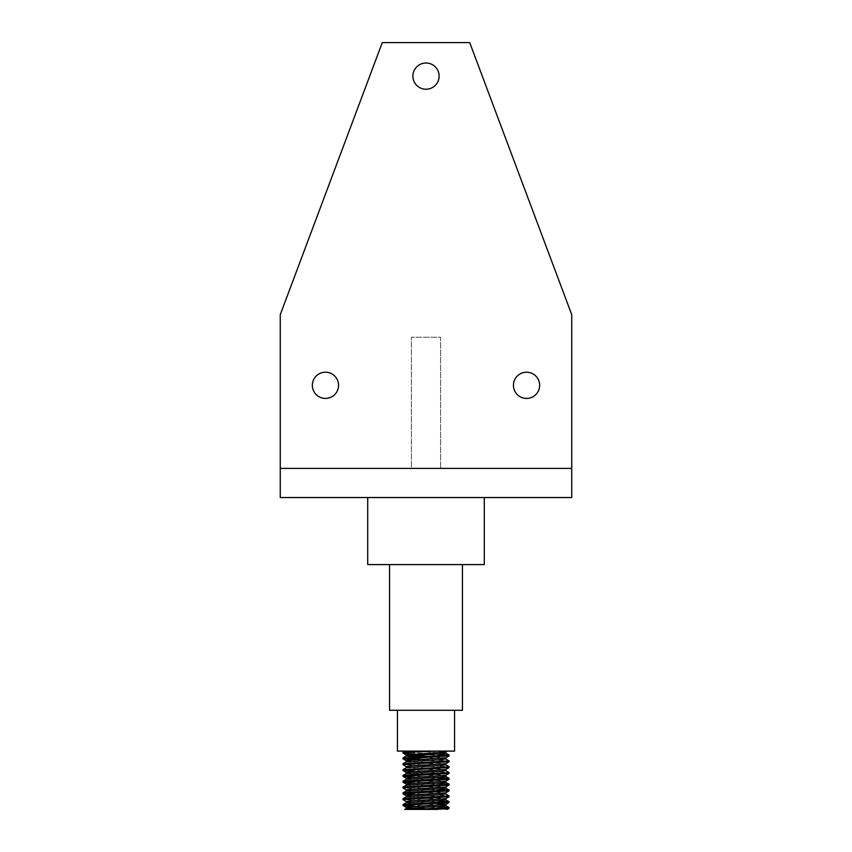 <?xml version="1.0" encoding="UTF-8"?>
<svg xmlns="http://www.w3.org/2000/svg" width="852" height="852" viewBox="0 0 852 852"><rect width="100%" height="100%" fill="white"/><g stroke="black" fill="none" stroke-linecap="round" stroke-linejoin="round"><path stroke-width="0.64" stroke-dasharray="4.26 3.19" d="M513.437 385.328A13.121 13.121 0 0 1 533.107 373.964A13.121 13.121 0 0 1 533.107 396.681A13.121 13.121 0 0 1 513.437 385.328A13.121 13.121 0 0 1 533.107 373.964A13.121 13.121 0 0 1 533.107 396.681A13.121 13.121 0 0 1 513.437 385.328A13.121 13.121 0 0 1 533.107 373.964A13.121 13.121 0 0 1 533.107 396.681A13.121 13.121 0 0 1 513.437 385.328M312.333 385.328A13.121 13.121 0 0 1 332.003 373.964A13.121 13.121 0 0 1 332.003 396.681A13.121 13.121 0 0 1 312.333 385.328A13.121 13.121 0 0 1 332.003 373.964A13.121 13.121 0 0 1 332.003 396.681A13.121 13.121 0 0 1 312.333 385.328A13.121 13.121 0 0 1 332.003 373.964A13.121 13.121 0 0 1 332.003 396.681A13.121 13.121 0 0 1 312.333 385.328M412.89 76.116A13.121 13.121 0 0 1 432.56 64.763A13.121 13.121 0 0 1 432.56 87.479A13.121 13.121 0 0 1 412.89 76.116A13.121 13.121 0 0 1 432.56 64.763A13.121 13.121 0 0 1 432.56 87.479A13.121 13.121 0 0 1 412.89 76.116A13.121 13.121 0 0 1 432.56 64.763A13.121 13.121 0 0 1 432.56 87.479A13.121 13.121 0 0 1 412.89 76.116M280.265 314.676L382.282 42.6L280.265 314.676L280.265 468.387L571.735 468.387L571.735 314.676L469.718 42.6L382.282 42.6L469.718 42.6L571.735 314.676L571.735 497.536L280.265 497.536L280.265 468.387L571.735 468.387L571.735 314.676L469.718 42.6L382.282 42.6L280.265 314.676L280.265 468.387L571.735 468.387L280.265 468.387L280.265 314.676M411.431 468.387L440.569 468.387L440.569 337.232L411.431 337.232L440.569 337.232L440.569 468.387L411.431 468.387L411.431 337.232L411.431 468.387M404.689 751.113L437.449 751.113L414.551 751.113L445.66 753.062M449.057 755.894L415.201 753.988M402.943 752.146L436.799 754.063M449.057 761.709L415.201 759.814M402.943 757.992L405.211 758.397M424.168 759.366L449.004 760.825M449.057 767.556L402.996 764.702M402.943 763.807L449.004 766.662M449.057 773.382L415.201 771.475M402.943 769.654L449.004 772.487M449.057 779.207L415.201 777.301M402.943 775.469L436.799 777.375M449.057 785.043L415.201 783.126M402.943 781.305L436.799 783.201M449.057 790.858L402.996 788.025M402.943 787.131L436.799 789.037M449.057 796.695L415.201 794.788M402.943 792.956L449.004 795.8M449.057 802.52L402.996 799.677M402.943 798.793L436.799 800.688M406.34 808.442L414.551 809.4L447.311 809.4M406.276 807.366L409.94 807.941M427.832 808.91L437.449 809.4M406.276 802.648L445.724 805.598M406.34 801.615L436.799 803.532M406.34 796.78L445.724 799.772M406.276 795.715L445.66 798.697M406.276 790.997L445.724 793.947M406.276 789.879L445.66 792.871M406.276 785.161L445.66 788.036M406.276 784.064L445.66 787.046M406.276 779.335L445.724 782.285M406.276 778.217L445.66 781.209M406.276 773.509L445.66 776.385M406.276 772.402L445.66 775.384M406.276 767.673L445.724 770.623M406.34 766.64L445.66 769.558M406.276 761.848L445.66 764.723M406.276 760.729L445.66 763.722M406.34 754.978L409.94 755.479M427.832 756.448L445.724 757.854M415.201 756.97L445.724 758.962M402.943 804.618L436.799 806.524M437.449 751.113L445.66 752.06M449.057 808.356L415.201 806.45M397.437 751.113L454.563 751.113M397.437 710.302L454.563 710.302L397.437 710.302M389.566 710.302L462.434 710.302M389.566 564.578L462.434 564.578L389.566 564.578M367.713 564.578L484.287 564.578M367.713 497.536L484.287 497.536L367.713 497.536"/><path stroke-width="1.28" d="M513.437 385.328A13.121 13.121 0 0 1 533.107 373.964A13.121 13.121 0 0 1 533.107 396.681A13.121 13.121 0 0 1 513.437 385.328M312.333 385.328A13.121 13.121 0 0 1 332.003 373.964A13.121 13.121 0 0 1 332.003 396.681A13.121 13.121 0 0 1 312.333 385.328M412.89 76.116A13.121 13.121 0 0 1 432.56 64.763A13.121 13.121 0 0 1 432.56 87.479A13.121 13.121 0 0 1 412.89 76.116M382.282 42.6L280.265 314.676L280.265 468.387L571.735 468.387L571.735 314.676L469.718 42.6L382.282 42.6M280.265 468.387L280.265 497.536L571.735 497.536L571.735 468.387L280.265 468.387M415.201 753.988L404.764 753.349L402.996 753.04L402.943 752.146L416.032 751.113M402.943 752.976L402.943 752.976C402.24 752.359 421.559 751.73 435.968 751.113M404.689 751.113L402.943 752.146M415.201 759.814L403.081 758.908L402.943 757.992M402.943 758.812L449.057 755.894L449.057 755.064L402.943 757.982M436.799 754.063L449.057 755.064M406.34 766.64L402.996 764.702L403.443 763.616L449.057 760.889L449.057 761.709M402.943 764.638L449.057 761.72M405.211 758.397L424.168 759.366M445.66 758.898L449.057 760.889M415.201 771.475L402.996 770.527L402.943 769.654M402.943 770.464L449.057 767.556L449.057 766.725L402.943 769.633M445.66 764.723L449.057 766.725M415.201 777.301L402.996 776.364L402.996 775.405L409.823 774.734L449.057 772.551L449.004 773.446L445.66 775.384L411.772 777.514L406.276 778.217L406.276 779.335M402.943 776.3L449.004 773.446M445.66 770.549L449.057 772.551M415.201 783.126L402.996 782.189L402.996 781.231L406.777 780.751L449.057 778.387L449.004 779.271L445.66 781.209L411.772 783.339L406.276 784.053L406.276 785.161M402.943 782.125L449.004 779.271M436.799 777.375L449.057 778.387M406.34 789.953L402.943 787.951L402.996 787.067L404.572 786.779L449.057 784.213L449.057 785.043L445.66 787.046L411.772 789.176L406.276 789.879L406.276 790.997M402.943 787.951L449.004 785.107M436.799 783.201L449.057 784.213M415.201 794.788L402.996 793.851L403.273 792.797L407.916 792.339L449.057 790.038L449.004 790.933L445.66 792.871L411.772 795.001L406.276 795.715L406.276 796.822M402.943 793.787L449.004 790.933M436.799 789.037L449.057 790.038M406.34 801.615L402.943 799.613L402.996 798.718L405.36 798.356L449.057 795.874L449.057 796.695L445.66 798.697L411.772 800.827L406.276 801.54L406.276 802.648M402.943 799.613L449.004 796.769M445.66 793.872L449.057 795.874M415.201 806.45L402.996 805.513L402.996 804.544L409.194 803.915L449.057 801.7L449.004 802.595L445.66 804.533L411.772 806.663L406.276 807.366L406.276 808.484M402.943 805.438L449.004 802.595M436.799 800.688L449.057 801.7M409.94 807.941L427.832 808.91M436.799 803.532L445.724 804.458M445.724 804.49L445.724 805.598L440.228 806.312L406.34 808.442L404.689 809.4L435.968 809.4L448.876 808.473L449.057 807.526L416.032 809.4M445.724 798.665L445.724 799.772L440.228 800.486L406.34 802.616L402.996 804.544M445.724 792.829L445.724 793.947L440.228 794.65L406.34 796.78L402.996 798.718M445.724 787.003L445.724 788.111L440.228 788.824L406.34 790.954L402.996 792.892M445.724 781.178L445.724 782.285L440.228 782.999L406.34 785.129L402.996 787.067M449.004 767.62L445.66 769.558L411.772 771.688L406.276 772.391L406.276 773.509M445.724 775.341L445.724 776.46L440.228 777.162L406.34 779.292L402.996 781.231M449.004 761.784L445.66 763.722L411.772 765.852L406.276 766.566L406.276 767.673M445.724 769.516L445.724 770.623L440.228 771.337L406.34 773.467L402.996 775.405M445.724 757.822L411.772 760.027L406.276 760.729L406.276 761.848M445.724 763.69L445.724 764.798L440.228 765.511L406.34 767.641L402.996 769.58M437.449 751.113L447.311 751.113L445.66 752.06L406.276 754.904L406.276 756.022L415.201 756.97M409.94 755.479L427.832 756.448M445.724 757.854L445.724 758.972L440.228 759.675L406.34 761.805L402.996 763.743M445.724 752.028L445.724 753.136L440.228 753.85L406.34 755.98L402.996 757.918M436.799 806.524L449.057 807.526M437.449 809.4L435.968 809.4M454.563 710.302L454.563 751.113L397.437 751.113L397.437 710.302M462.434 564.578L462.434 710.302L389.566 710.302L389.566 564.578M484.287 497.536L484.287 564.578L367.713 564.578L367.713 497.536M445.66 805.523L449.004 807.462M445.66 799.698L449.004 801.636M445.66 788.036L449.004 789.974M445.66 782.211L449.004 784.149M445.66 776.385L449.004 778.323M445.66 753.062L449.004 755M449.004 808.42L447.311 809.4M402.996 805.513L406.34 807.44M402.996 793.851L406.34 795.789M402.996 782.189L406.34 784.128M402.996 776.364L406.34 778.302M402.996 770.527L406.34 772.466M402.996 758.876L406.34 760.815M449.004 755.958L445.66 757.897M402.996 753.04L406.34 754.978"/></g></svg>

